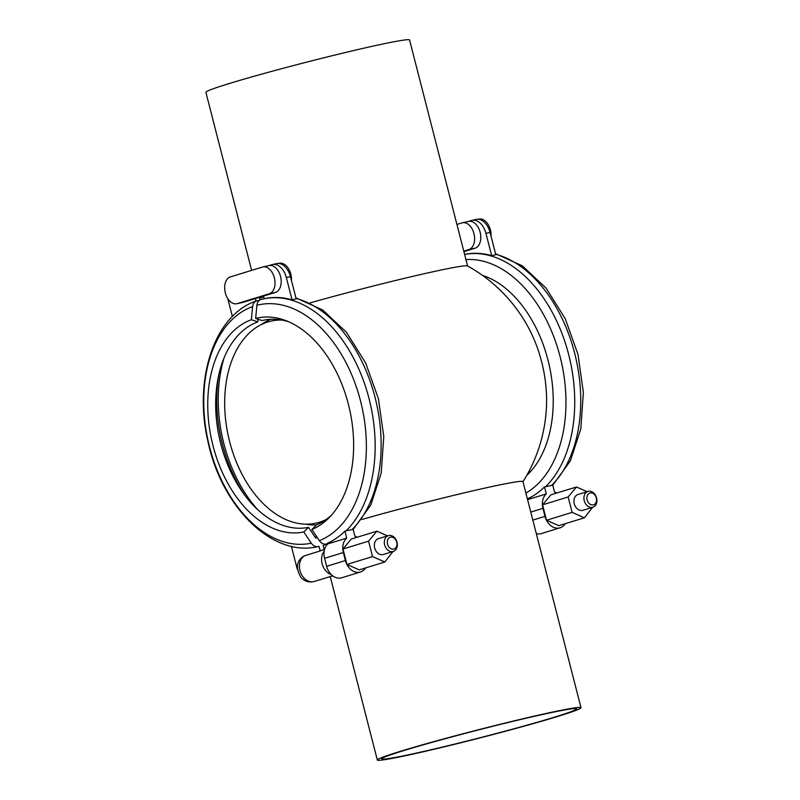 <?xml version="1.0" encoding="UTF-8"?>
<svg xmlns="http://www.w3.org/2000/svg" width="800" height="800" viewBox="0 0 800 800"><rect width="100%" height="100%" fill="white"/><g stroke="black" fill="none" stroke-linecap="round" stroke-linejoin="round"><path stroke-width="1.2" d="M310.26 302.85A105.14 4.15 -14.4 0 1 430.78 272.25A105.14 4.15 -14.4 0 1 467.48 265.92A153.16 153.16 0 0 1 529.15 328.99A103.49 66.81 -102.5 0 1 546.44 407.08A153.16 153.16 0 0 1 522.98 481.72M581 707.71A105.14 4.15 165.6 0 0 544.17 713.89A105.14 4.15 165.6 0 0 435.39 741.2A105.14 4.15 165.6 0 0 377.33 760A105.14 4.15 165.6 0 0 414.16 753.82A105.14 4.15 165.6 0 0 522.94 726.5A105.14 4.15 165.6 0 0 581 707.71L522.96 481.64A105.14 4.15 165.6 0 0 486.13 487.82A105.14 4.15 165.6 0 0 362.01 519.45M467.59 265.98L409.57 40A105.14 4.15 165.6 0 0 372.74 46.18A105.14 4.15 165.6 0 0 263.95 73.5A105.14 4.15 165.6 0 0 205.89 92.29L251.62 270.38M326.09 519.56A103.49 66.81 -102.5 0 1 319.37 522.25A103.49 66.81 77.5 0 1 316.03 523.14A103.49 66.81 77.5 0 1 229.02 439.15A103.49 66.81 77.5 0 1 267.94 321.94A103.49 66.81 -102.5 0 1 271.28 321.06A103.49 66.81 -102.5 0 1 281.91 320.05M416.97 752.95A100.59 3.97 -14.4 0 1 381.74 758.87A100.59 3.97 -14.4 0 1 437.29 740.89A100.59 3.97 -14.4 0 1 541.36 714.75A100.59 3.97 -14.4 0 1 576.59 708.84A100.59 3.97 -14.4 0 1 521.05 726.82A100.59 3.97 -14.4 0 1 416.97 752.95M495.65 254.23A126.8 81.86 77.5 0 1 575.3 355.78A126.8 81.86 77.5 0 1 551.62 485.38L552.74 485.13L554.52 492.08A14.49 11.05 -107.1 0 1 556.83 493.01M565.17 523.72A14.49 11.05 -107.1 0 1 560.04 527.82A14.49 11.05 -107.1 0 1 544.99 516.36L542.93 508.35A14.49 11.05 -107.1 0 1 546.29 493.9L527.58 499.65M527.37 498.81A126.67 81.77 -102.5 0 0 528.78 498.14L529.54 497.91A126.8 81.86 -102.5 0 0 544.51 486.95L546.29 493.9M560.04 527.82L541.28 533.58A14.49 11.05 -107.1 0 1 536.31 533.63M582.86 510.32A8.28 6.31 -107.1 0 1 574.26 503.77A8.28 6.31 -107.1 0 1 578 494.49L587.99 491.42A8.28 6.31 72.9 0 0 584.25 500.7A8.28 6.31 -107.1 0 0 592.85 507.25L582.86 510.32M587.99 491.42A8.28 6.31 72.9 0 1 596.6 497.97A8.28 6.31 -107.1 0 1 592.85 507.25M456.92 224.43L462 222.87A13.8 8.91 77.5 0 1 462.44 222.76L468.62 221.39A13.8 8.91 77.5 0 1 480.22 232.59A13.8 8.91 77.5 0 1 475.03 248.21L463.9 251.63M468.39 221.44L471.58 220.46A16.56 10.69 77.5 0 1 472.12 220.32A16.56 10.69 77.5 0 1 485.93 233.34L491.66 255.64A126.8 81.86 -102.5 0 0 464.61 254.37M462.44 222.76A13.8 8.91 77.5 0 1 474.04 233.95A13.8 8.91 77.5 0 1 468.85 249.58L463.78 251.14M551.62 485.38L544.51 486.95M472.12 220.32L476.23 219.41A16.56 10.69 77.5 0 1 490.05 232.43L495.78 254.73L491.66 255.64M478.24 219.26L478.9 219.11A13.8 8.91 77.5 0 1 491.05 236.31M542.57 504.83L550.88 494.84L576.47 486.98L568.16 496.97L572.12 512.39L584.39 517.82L558.8 525.68L546.53 520.25L542.57 504.83L568.16 496.97M482.47 275.37A109.47 70.67 77.5 0 1 485.73 276.52A109.47 70.67 77.5 0 1 549.28 365.49A109.47 70.67 77.5 0 1 529.23 472.97A109.47 70.67 77.5 0 1 526.76 475.4M483.81 276.34A105.97 68.41 77.5 0 1 488.46 277.65M531.23 470.8A105.97 68.41 77.5 0 1 527.57 473.95M587.11 491.69L576.47 486.98M584.39 517.82L592.57 507.33M546.53 520.25L572.12 512.39M596.32 497.91A6.15 4.69 72.9 0 0 590.21 492.97A6.15 4.69 72.9 0 0 587.15 499.95A6.15 4.69 -107.1 0 0 593.27 504.89A6.15 4.69 -107.1 0 0 596.32 497.91M261.29 299.43A126.8 81.86 77.5 0 1 263.24 298.96L261.29 299.43C258.77 300.13 257.3 302.09 256.88 305.29A122.02 78.78 77.5 0 1 360.11 399.33A122.02 78.78 77.5 0 1 319.39 540.68L311.9 529.48L316.62 524.85A105.97 68.41 77.5 0 0 331.64 514.99M319.39 540.68C321.33 543.38 323.59 544.51 326.18 544.08L327.89 543.7M315.14 537.24A117.15 75.63 -102.5 0 0 316.88 536.93M315.65 538A117.97 76.16 -102.5 0 0 317.38 537.67L315.68 538.05L308.52 527.34L303.8 531.97L311.29 543.17C313.22 545.86 315.48 547 318.07 546.57L318.07 546.57C271.98 557.87 221.26 506.26 207.86 441.08C193.49 379.75 213.99 314.96 256.45 300.9L259.59 300.17M218.77 374.95A117.15 75.63 -102.5 0 0 245.67 496.45M315.03 537.07A117.15 75.63 -102.5 0 0 316.82 536.83M296.06 298.42A126.8 81.86 77.5 0 1 375.7 399.98A126.8 81.86 77.5 0 1 352.03 529.58L353.15 529.33L354.93 536.28A14.49 11.05 -107.1 0 1 357.24 537.21M365.58 567.92A14.49 11.05 -107.1 0 1 360.45 572.01L341.68 577.78A14.49 11.05 -107.1 0 1 326.63 566.32L324.57 558.31A14.49 11.05 -107.1 0 1 327.93 543.86L327.72 543.04A126.67 81.77 -102.5 0 0 329.19 542.34L329.95 542.1A126.8 81.86 -102.5 0 0 344.91 531.15L346.7 538.1L327.93 543.86M360.45 572.01A14.49 11.05 -107.1 0 1 345.4 560.56L343.34 552.54A14.49 11.05 -107.1 0 1 346.7 538.1M383.27 554.51A8.28 6.31 -107.1 0 1 374.67 547.96A8.28 6.31 -107.1 0 1 378.41 538.68L388.4 535.62A8.28 6.31 72.9 0 0 384.66 544.9A8.28 6.31 -107.1 0 0 393.26 551.44L383.27 554.51M388.4 535.62A8.28 6.31 72.9 0 1 397 542.16A8.28 6.31 -107.1 0 1 393.26 551.44M331.23 574.55A13.8 10.52 -107.1 0 1 322.14 563.74A13.8 10.52 72.9 0 1 324.18 551.2M319.01 546.36L318.07 546.57L319.01 546.36L320.18 550.93L304.03 555.99M320.18 550.93A13.8 10.52 -107.1 0 1 321.55 550.37L324.56 549.45M326.34 544.04L323.13 545.45L324.18 549.56M268.8 265.63L271.99 264.65A16.56 10.69 77.5 0 1 272.53 264.51A16.56 10.69 77.5 0 1 286.34 277.54L292.07 299.84A126.8 81.86 -102.5 0 0 264.18 298.75L263.49 296.08L243.44 302.23A13.8 8.91 77.5 0 1 243 302.35L236.83 303.72A13.8 8.91 77.5 0 1 225.23 292.52A13.8 8.91 77.5 0 1 230.41 276.89L262.41 267.07A13.8 8.91 77.5 0 1 262.85 266.95A13.8 8.91 77.5 0 1 274.45 278.15A13.8 8.91 77.5 0 1 269.26 293.78L237.27 303.6A13.8 8.91 77.5 0 1 236.83 303.72M255.39 298.57L256.03 301.05M232.38 316.49L227.8 298.64M262.85 266.95L269.02 265.58A13.8 8.91 77.5 0 1 280.62 276.78A13.8 8.91 77.5 0 1 275.44 292.41L263.49 296.08M264.18 298.75L263.24 298.96A126.8 81.86 77.5 0 1 363.88 381.75A126.8 81.86 77.5 0 1 346.03 530.9L352.03 529.58M297.47 569.62A16.56 10.69 77.5 0 1 296.85 567.57L291.39 546.31M259.42 297.33L260.07 299.87M263.58 296.4L259.5 297.66M272.53 264.51L276.64 263.6A16.56 10.69 77.5 0 1 290.46 276.62L296.19 298.93L292.07 299.84M263.7 296.89L259.63 298.15M278.65 263.45L279.31 263.31A13.8 8.91 77.5 0 1 291.45 280.5M258.09 319.23L257.84 321.88A105.97 68.41 -102.5 0 0 220.39 442.34A105.97 68.41 -102.5 0 0 308.52 527.34M257.02 300.74C254.5 301.44 253.04 303.4 252.62 306.6L251.37 319.73L257.84 321.88M251.37 319.73A109.47 70.67 -102.5 0 0 212.63 444.25A109.47 70.67 -102.5 0 0 303.8 531.97M270.88 319.27A105.97 68.41 -102.5 0 0 261.21 324.63M305.39 524.15A105.97 68.41 -102.5 0 0 316.54 524.92M224.13 357.78A117.97 76.16 -102.5 0 0 257.78 509.75M344.91 531.15L346.03 530.9M342.98 549.02L351.29 539.04L376.88 531.18L368.57 541.17L372.53 556.59L384.8 562.02L359.21 569.88L346.94 564.44L342.98 549.02L368.57 541.17M288.87 321.85A105.97 68.41 77.5 0 0 262.1 320.57L255.64 318.42L256.88 305.29M255.64 318.42A109.47 70.67 77.5 0 1 286.14 320.72A109.47 70.67 77.5 0 1 349.69 409.69A109.47 70.67 77.5 0 1 329.64 517.17A109.47 70.67 77.5 0 1 311.9 529.48M387.52 535.89L376.88 531.18M384.8 562.02L392.98 551.53M346.94 564.44L372.53 556.59M396.73 542.11A6.15 4.69 72.9 0 0 390.62 537.17A6.15 4.69 72.9 0 0 387.56 544.14A6.15 4.69 -107.1 0 0 393.67 549.08A6.15 4.69 -107.1 0 0 396.73 542.11M542.93 508.35L530.78 512.08M475.03 248.21L468.85 249.58M464.61 254.4A126.8 81.86 77.5 0 1 563.93 338.87A126.8 81.86 77.5 0 1 545.62 486.71M485.93 233.34L490.05 232.43M465.94 259.57A122.02 78.78 77.5 0 1 560.1 356.64A122.02 78.78 77.5 0 1 525.91 493.11M544.99 516.36L532.83 520.09M343.34 552.54L324.57 558.31M332.7 575.82L314.3 581.47A13.8 10.52 -107.1 0 1 299.96 570.55A13.8 10.52 72.9 0 1 304.83 555.65M243.44 302.23L237.27 303.6M275.44 292.41L269.26 293.78M327.81 543.4A126.8 81.86 77.5 0 1 326.18 544.08M286.34 277.54L290.46 276.62M324.07 545.24L324.06 545.24A126.8 81.86 -102.5 0 0 324.07 545.24L323.12 545.45M252.62 306.6A122.02 78.78 -102.5 0 0 209.23 445.66A122.02 78.78 -102.5 0 0 311.29 543.17M345.4 560.56L326.63 566.32M323.04 521.58L316.03 523.14M278.29 319.51L271.28 321.06M330.23 576.57L377.33 760M495.51 253.69L522.24 265.76L546.09 288.15L565.21 318.66L578.01 354.52L583.37 392.45L580.79 429L570.37 460.88L552.76 485.23M295.92 297.88L322.65 309.95L346.5 332.34L365.61 362.86L378.42 398.72L383.78 436.65L381.2 473.19L370.78 505.07L353.17 529.43M304.14 555.93C296.47 560.61 295.41 567.77 300.96 577.4C304.65 581.41 309.09 582.77 314.3 581.47"/></g></svg>
